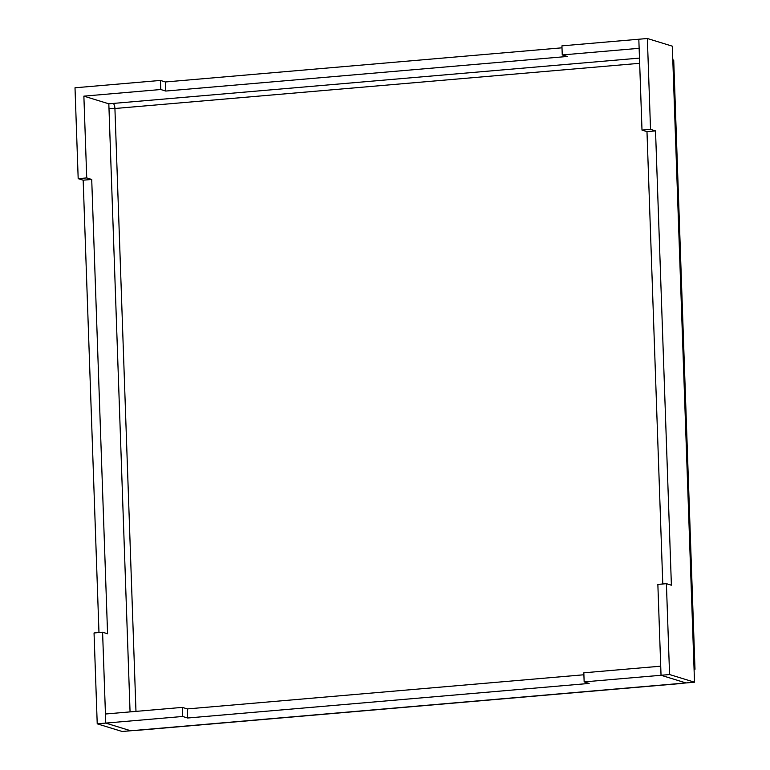 <?xml version="1.0" encoding="UTF-8"?>
<svg xmlns="http://www.w3.org/2000/svg" width="770" height="770" viewBox="0 0 770 770"><rect width="100%" height="100%" fill="white"/><g stroke="black" fill="none" stroke-linecap="round" stroke-linejoin="round"><path stroke-width="1.16" d="M694.097 669.89A13.764 1.829 178 0 0 694.992 669.197A13.764 1.829 178 0 0 694.049 668.581L694.53 682.21L685.983 682.942L661.035 675.271L584.151 681.893L583.833 672.807L660.718 666.185L661.035 675.271L685.983 682.942L681.71 683.308A13.764 4.889 85.1 0 0 682.422 683.394A13.764 4.889 85.1 0 0 683.096 683.192M182.326 707.389L182.644 716.475L105.76 723.097L105.452 714.011L182.326 707.389L187.322 708.92L583.901 674.77M562.254 54.94L561.936 45.854L638.821 39.231L639.139 48.318L562.254 54.94L567.249 56.48L165.743 91.052L165.425 81.966L562.004 47.817M98.974 632.545L83.17 180.19L78.184 178.659L75.008 87.79L160.439 80.436L160.757 89.522L83.872 96.144L108.82 103.815L113.094 103.44A4.591 1.627 -94.9 0 1 114.923 108.503A4.591 0.606 -2 0 1 108.984 108.358L108.82 103.815M682.422 683.394L135.693 730.48A13.764 4.889 -94.9 0 1 134.991 730.393L122.18 731.5L97.222 723.829L94.046 632.969L102.593 632.237L107.579 633.768L91.717 179.458L86.731 177.918L83.872 96.144M160.757 89.522L165.743 91.052M584.151 681.893L589.137 683.433L187.639 718.006L182.644 716.475M130.717 730.769L105.76 723.097L130.717 730.769M160.439 80.436L165.425 81.966M187.639 718.006L187.322 708.92M694.53 682.21L669.573 674.539L666.397 583.679L671.392 585.21L655.53 130.9L650.534 129.36L647.358 38.5L672.316 46.171L672.797 59.8A13.764 1.829 -2 0 1 673.731 60.426L694.992 669.197M102.593 632.237L105.76 723.097L97.222 723.829M650.534 129.36L641.997 130.101L646.983 131.631L662.778 583.987M641.997 130.101L638.821 39.231L647.358 38.5M669.573 674.539L661.035 675.271L657.859 584.411L666.397 583.679M86.731 177.918L78.184 178.659M91.717 179.458L83.17 180.19M655.53 130.9L646.983 131.631M639.475 58.106L113.094 103.44M134.991 730.393L681.71 683.308M639.658 63.304L114.923 108.503L135.972 711.384M108.984 108.358L130.063 711.894M694.049 668.581L672.797 59.8"/></g></svg>
